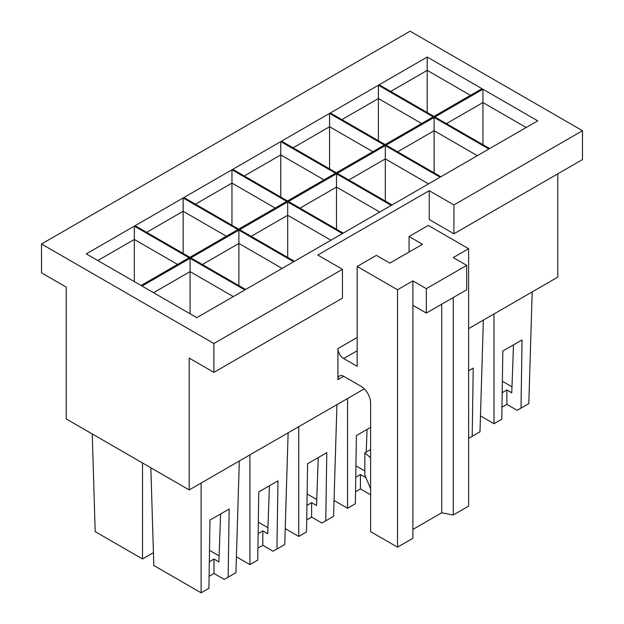 <?xml version="1.0" encoding="UTF-8"?>
<svg xmlns="http://www.w3.org/2000/svg" width="624" height="624" viewBox="0 0 624 624"><rect width="100%" height="100%" fill="white"/><g stroke="black" fill="none" stroke-linecap="round" stroke-linejoin="round"><path stroke-width="0.94" d="M213.892 343.528L213.892 372.372L189.205 358.114L189.205 489.926L66.206 418.915L66.206 287.11L41.519 272.852L41.519 244L410.108 31.2L582.481 130.72L582.481 159.572L453.921 233.797L429.226 219.539L429.226 190.694L317.764 255.044L342.459 269.303L213.892 343.528L41.519 244M557.794 173.831L557.794 277.126L468.624 328.606M582.481 130.72L453.921 204.945L453.921 233.797M213.892 372.372L342.459 298.147L342.459 269.303M453.921 204.945L429.226 190.694M343.707 376.311L361.007 386.295A13.588 7.847 60 0 1 370.609 402.94L370.609 531.648L397.519 547.178L397.519 289.77L357.162 266.471L357.162 366.327L343.707 358.558A8.151 4.703 60 0 1 337.943 348.574L337.943 379.642A8.151 4.703 60 0 1 339.635 375.905A8.151 4.703 60 0 1 343.707 376.311L337.943 379.642M409.048 252.049L409.048 236.512L428.267 225.42L468.624 248.719L468.624 506.126L453.25 515.003L441.714 512.78L412.893 529.425M357.162 266.471L376.381 255.372L389.828 263.141L422.503 244.28L409.048 236.512M397.519 289.77L412.893 280.894L412.893 538.301L397.519 547.178M468.624 248.719L453.25 257.595L466.697 265.364L466.697 289.77L426.34 313.069L426.34 288.662L466.697 265.364M453.25 297.539L453.25 515.003M412.893 280.894L426.34 288.662M357.162 337.483L337.943 348.574M441.714 304.192L441.714 512.78M412.893 305.3L426.34 313.069M370.609 449.537L364.845 452.868L370.609 457.735M364.845 452.868L364.845 475.059L370.609 488.748M189.205 489.926L364.276 388.846M142.506 462.969L142.506 558.964L153.418 552.661M92.243 433.945L95.191 531.648L142.506 558.964M201.115 483.046L201.115 592.8L153.808 565.484L150.852 467.789M239.312 460.996L235.934 572.699L228.134 577.2L229.172 509.012L209.953 520.104L208.915 588.299L201.115 592.8M134.339 281.611L134.339 239.452L97.82 260.536M177.575 264.42L134.339 239.452L134.339 226.138L86.291 253.874L141.063 285.496L189.103 257.759L134.339 226.138M190.063 313.794L190.063 271.627L153.551 292.711M233.306 296.595L190.063 271.627L190.063 258.313L142.022 286.049L196.794 317.671L244.834 289.934L190.063 258.313M209.492 550.352L219.11 555.898M209.102 576.295L213.993 573.472L213.993 559.049L218.891 561.881L220.623 513.95M213.993 573.472L224.227 579.384L228.134 577.2M213.993 559.049L209.321 561.748M183.144 253.43L183.144 211.271L146.632 232.354M226.387 236.239L183.144 211.271L183.144 197.956L135.104 225.693L189.875 257.314L237.916 229.577L183.144 197.956M238.875 285.613L238.875 243.446L202.363 264.529M282.118 268.414L238.875 243.446L238.875 230.131L190.835 257.868L245.606 289.489L293.647 261.752L238.875 230.131M258.305 522.171L267.922 527.717M257.915 548.114L262.805 545.29L262.805 530.868L267.704 533.699L269.435 485.768M262.805 545.29L273.039 551.203L276.947 549.019L277.984 480.831L258.765 491.923L257.728 560.118L249.928 564.619L249.928 454.865M262.805 530.868L258.133 533.567M288.124 432.814L284.747 544.518L276.947 549.019M236.418 556.819L249.928 564.619M336.937 404.633L333.559 516.337L325.759 520.837L326.797 452.65L307.577 463.741L306.54 531.937L298.74 536.437L298.74 426.683M285.23 528.637L298.74 536.437M231.956 225.248L231.956 183.089L195.445 204.173M275.2 208.057L231.956 183.089L231.956 169.775L183.916 197.512L238.688 229.133L286.728 201.396L231.956 169.775M287.687 257.431L287.687 215.264L251.176 236.348M330.931 240.232L287.687 215.264L287.687 201.95L239.647 229.687L294.419 261.308L342.459 233.571L287.687 201.95M307.117 493.99L316.735 499.535M306.727 519.932L311.618 517.109L311.618 502.687L316.516 505.518L318.248 457.587M311.618 517.109L321.844 523.021L325.759 520.837M311.618 502.687L306.946 505.385M334.035 500.456L347.552 508.256L347.552 398.502M280.769 197.067L280.769 154.908L244.257 175.991M324.012 179.876L280.769 154.908L280.769 141.593L232.729 169.33L287.5 200.951L335.54 173.215L280.769 141.593M336.5 229.25L336.5 187.083L299.988 208.166M379.743 212.051L336.5 187.083L336.5 173.768L288.46 201.505L343.231 233.126L391.271 205.39L336.5 173.768M355.93 465.808L364.845 470.956M347.552 508.256L355.352 503.755L356.39 435.56L370.609 427.354M355.532 491.751L360.43 488.927L360.43 474.505L365.329 477.337L365.368 476.291M366.241 452.065L367.06 429.406M360.43 488.927L370.609 494.809M360.43 474.505L355.758 477.204M329.581 168.886L329.581 126.727L293.069 147.81M372.824 151.694L329.581 126.727L329.581 113.412L281.541 141.149L336.313 172.77L384.353 145.033L329.581 113.412M385.312 201.068L385.312 158.902L348.8 179.985M428.555 183.869L385.312 158.902L385.312 145.587L337.272 173.324L392.044 204.945L440.084 177.208L385.312 145.587M483.374 320.089L479.996 431.792L472.196 436.293L473.234 368.105L468.624 370.765M378.394 140.704L378.394 98.545L341.882 119.629M421.637 123.513L378.394 98.545L378.394 85.231L330.353 112.967L385.125 144.589L433.165 116.852L378.394 85.231M434.125 172.887L434.125 130.72L397.613 151.804M477.368 155.688L434.125 130.72L434.125 117.406L386.084 145.142L440.856 176.764L488.896 149.027L434.125 117.406M468.624 438.282L472.196 436.293M532.186 291.907L528.809 403.611L521.009 408.112L522.046 339.924L502.827 351.016L501.79 419.211L493.99 423.712L493.99 313.958M480.472 415.912L493.99 423.712M481.978 88.67L433.937 116.407L379.166 84.786L427.206 57.049L481.978 88.67M482.937 89.224L537.709 120.845L489.661 148.582L434.897 116.961L482.937 89.224L482.937 102.539L446.425 123.622M427.206 112.523L427.206 70.364L390.694 91.447M470.449 95.332L427.206 70.364L427.206 57.049M482.937 144.706L482.937 102.539L526.18 127.507M502.367 381.264L511.976 386.81M501.969 407.207L506.867 404.383L506.867 389.961L511.766 392.792L513.497 344.861M506.867 404.383L517.093 410.296L521.009 408.112M506.867 389.961L502.195 392.66M357.162 350.797L343.707 358.558"/></g></svg>
